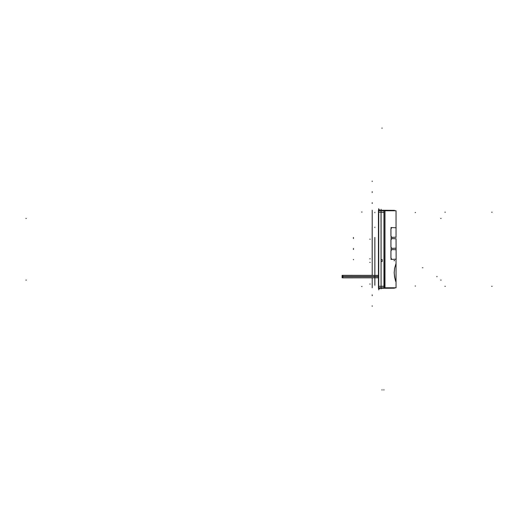<?xml version="1.0" encoding="UTF-8"?>
<svg xmlns="http://www.w3.org/2000/svg" width="518" height="518" viewBox="0 0 518 518"><rect width="100%" height="100%" fill="white"/><g stroke="black" fill="none" stroke-linecap="round" stroke-linejoin="round"><path stroke-width="0.78" d="M383.98 288.28L384.609 287.794L383.98 288.28M384.958 286.312C399.559 286.195 399.559 286.195 384.958 286.312C399.559 286.195 399.559 286.195 384.958 286.312L384.958 212.244C399.559 212.361 399.559 212.361 384.958 212.244L384.958 286.312M396.05 286.221L396.05 281.941L394.625 277.149L394.179 272.403M394.625 277.136L394.179 272.695L394.625 268.253M394.179 272.986L394.632 268.22L396.05 263.448L396.05 259.408L396.05 287.794L383.948 287.794L383.948 210.761L384.136 287.794M391.815 237.425C397.435 237.432 397.435 237.432 391.815 237.425L390.928 236.234L390.928 228.736L391.815 227.538C397.435 227.531 397.435 227.531 391.815 227.538L390.928 228.736L390.928 236.234L391.815 237.425C397.435 237.432 397.435 237.432 391.815 237.425M391.815 248.413C397.435 248.426 397.435 248.426 391.815 248.413L390.928 247.222L390.928 239.724L391.815 238.533C397.435 238.52 397.435 238.52 391.815 238.533L390.928 239.724L390.928 247.222L391.815 248.413C397.435 248.426 397.435 248.426 391.815 248.413M391.815 259.408C397.435 259.414 397.435 259.414 391.815 259.408L390.928 258.21L390.928 250.712L391.815 249.521C397.435 249.508 397.435 249.508 391.815 249.521L390.928 250.712L390.928 258.21L391.815 259.408C397.435 259.414 397.435 259.414 391.815 259.408M384.136 212.244L381.093 212.218L383.974 212.244L383.974 286.312L381.093 286.337L384.136 286.312L383.948 212.244M381.093 261.046L381.093 288.843M381.138 288.267L378.71 288.306M381.093 209.259L381.093 260.56M381.093 288.306L381.034 210.735L384.032 210.735L384.032 287.82L378.645 287.814L378.658 210.269M381.093 210.243L381.021 210.735L378.645 210.735M378.658 288.306L378.658 287.814M378.71 289.866L378.71 208.683M381.138 210.289L378.71 210.243M379.409 288.927L379.409 287.814M379.409 210.735L379.409 209.622M378.645 287.386L378.645 211.163M378.431 209.965L378.431 288.584M382.245 259.654L381.067 259.57M382.219 261.538L382.219 259.615M382.245 261.499L381.067 261.577M381.034 212.276L383.948 212.302M394.353 210.36L380.834 210.243M394.353 288.189L380.834 288.306M383.514 288.286L384.214 287.794M384.136 210.761L396.05 210.761L396.05 227.531L396.05 212.328M384.978 287.794L384.978 210.761M383.514 210.269L384.214 210.761M383.948 286.247L381.034 286.273M396.05 281.889L394.632 277.169M394.632 268.22L396.05 263.448M390.96 237.458L396.05 237.192M396.095 237.186L390.915 237.458M391.848 237.425L391.064 236.208M390.941 236.383L390.941 228.58M391.064 228.755L391.848 227.544M396.134 227.778L390.96 227.506M396.095 227.778L390.915 227.506M390.96 248.452L396.05 248.18M396.095 248.18L390.915 248.452M391.848 248.413L391.064 247.203M390.941 247.371L390.941 239.575M391.064 239.743L391.848 238.533M396.134 238.766L390.96 238.494M396.095 238.766L390.915 238.494M390.96 259.44L396.134 259.168L396.05 238.766M396.095 259.168L390.915 259.44M391.848 259.401L391.064 258.191M390.941 258.359L390.941 250.563M391.064 250.731L391.848 249.521M396.134 249.76L390.96 249.488M396.095 249.76L390.915 249.488M378.412 276.67L342.1 276.67L342.1 275.388L378.412 275.388L342.922 275.336L342.922 277.862L378.412 277.81L342.1 277.81L342.1 276.521L378.412 276.521M381.034 286.337L378.658 286.337M378.71 212.218L381.034 212.218L378.71 212.218M394.768 277.797L394.936 278.509M395.143 279.28L396.024 281.883M394.179 272.695C394.8 278.198 395.422 281.28 396.05 281.941C395.422 281.28 394.8 278.198 394.179 272.695M384.609 210.761A1.975 1.055 -89.5 0 0 383.98 210.276A1.975 1.055 -89.5 0 1 384.609 210.761M374.857 212.302L374.857 212.71L374.857 212.302M374.857 237.969L374.857 285.237L374.857 237.969M369.761 262.348L370.176 262.322M491.692 286.337L492.1 286.337L491.692 286.337M491.692 212.218L492.1 212.218L491.692 212.218M445.312 286.337L444.904 286.337L445.312 286.337M445.312 212.218L444.904 212.218L445.312 212.218M26.308 280.089L25.9 280.089L26.308 280.089M441.083 280.089L440.676 280.089L441.083 280.089M26.308 218.46L25.9 218.46L26.308 218.46M441.083 218.46L440.676 218.46L441.083 218.46M437.147 276.599L436.739 276.599L437.147 276.599M422.85 267.767L422.442 267.767L422.85 267.767M369.761 258.799L370.176 258.825M394.515 238.746L394.101 238.753M394.515 260.619L394.107 260.645M369.761 284.026L370.176 284.032M394.515 260.412L394.107 260.444M382.019 127.933L382.019 128.341M394.515 260.735L394.107 260.709M361.596 212.05L362.004 212.05M415.54 212.516L415.132 212.516M369.761 239.174L370.176 239.167M382.019 390.067L382.019 389.659M361.596 286.506L362.004 286.499M372.215 210.243L372.215 210.658M372.215 210.761L372.215 275.388M372.215 277.81L372.215 287.794M383.903 390.067L383.903 389.659L383.903 390.067M383.974 287.794L383.974 210.761M415.54 286.033L415.132 286.04M374.857 237.432L374.857 237.801M372.215 191.692L372.215 192.107L372.215 191.692M372.177 283.89L372.177 284.298L372.177 283.89M372.215 283.89L372.215 284.298L372.215 283.89M353.373 237.458L353.509 237.801L353.373 237.458M374.857 227.162L374.857 227.531M372.215 273.271L372.215 273.679L372.215 273.271M372.215 181.073L372.215 181.488L372.215 181.073M372.177 227.499L372.177 227.914M372.177 227.337L372.177 237.632M372.177 181.073L372.177 181.488L372.177 181.073M374.857 248.426L374.857 248.789M372.215 202.687L372.215 203.095L372.215 202.687M372.177 294.878L372.177 295.292L372.177 294.878M372.215 294.878L372.215 295.292L372.215 294.878M353.373 248.446L353.509 248.789L353.373 248.446M374.857 238.157L374.857 238.52M372.215 284.259L372.215 284.673L372.215 284.259M353.509 238.157L353.373 238.5L353.509 238.157M372.215 192.068L372.215 192.476L372.215 192.068M372.177 238.494L372.177 238.902M372.177 238.325L372.177 248.621M372.177 192.068L372.177 192.476L372.177 192.068M374.857 259.414L374.857 259.777M372.215 213.675L372.215 214.089L372.215 213.675M372.177 305.873L372.177 306.28L372.177 305.873M372.215 305.873L372.215 306.28L372.215 305.873M353.373 259.44L353.509 259.777L353.373 259.44M374.857 249.145L374.857 249.508M372.215 295.247L372.215 295.661L372.215 295.247M353.509 249.145L353.373 249.488L353.509 249.145M372.215 203.056L372.215 203.464L372.215 203.056M372.177 249.482L372.177 249.89M372.177 249.313L372.177 259.609M372.177 203.056L372.177 203.464L372.177 203.056M378.412 276.599L342.922 276.599M396.05 237.425L396.05 227.771M396.05 248.413L396.05 249.521M394.094 210.36L395.266 210.761L394.03 210.36M394.153 288.189L395.266 287.794"/></g></svg>
